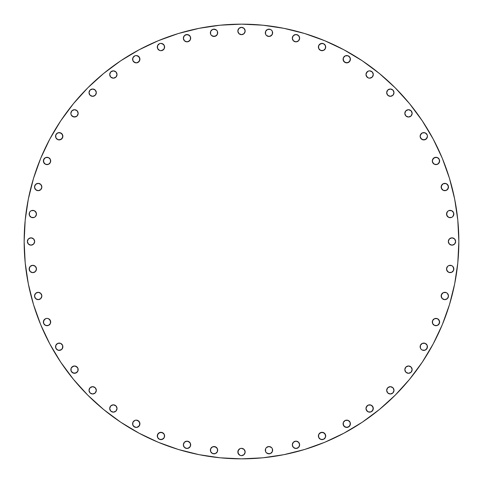 <?xml version="1.0" encoding="UTF-8"?>
<svg xmlns="http://www.w3.org/2000/svg" width="483" height="483" viewBox="0 0 483 483"><rect width="100%" height="100%" fill="white"/><g stroke="black" fill="none" stroke-linecap="round" stroke-linejoin="round"><path stroke-width="0.72" d="M324.636 44.448L323.453 43.651L320.652 43.651L318.665 45.637L318.665 48.439L320.652 50.419L323.453 50.419L325.433 48.439L325.433 45.637L323.453 43.651L322.052 43.373A3.659 3.659 0 0 0 318.388 47.038A3.659 3.659 0 0 1 322.052 43.373A3.659 3.659 0 0 1 325.711 47.038A3.659 3.659 0 0 0 322.058 43.373M349.33 56.626L348.146 55.829L345.345 55.829L343.359 57.815L343.081 59.216A3.659 3.659 0 0 1 346.746 55.551A3.659 3.659 0 0 1 350.404 59.216L350.127 57.815L348.146 55.829L345.345 55.829L343.359 57.815L343.359 60.617L345.345 62.597L348.146 62.597L350.127 60.617L350.127 57.815M367.044 71.925A3.659 3.659 0 0 0 365.975 74.503A3.659 3.659 0 0 1 369.634 70.85A3.659 3.659 0 0 1 373.299 74.509A3.659 3.659 0 0 0 372.224 71.925M372.224 77.099L373.299 74.509L372.224 71.919A3.659 3.659 0 0 0 367.05 71.919L365.975 74.509L366.253 75.909L368.233 77.89L369.634 78.174L372.224 77.099L373.299 74.509L372.224 71.919L369.634 70.85L368.233 71.128L366.253 73.108L365.975 74.509L367.05 77.099M386.678 92.664A3.659 3.659 0 0 1 390.336 89.005A3.659 3.659 0 0 1 393.995 92.664L392.927 90.073L390.336 89.005L387.746 90.073L386.678 92.664L387.746 95.254L390.336 96.322L392.927 95.254L393.995 92.664A3.659 3.659 0 0 1 390.336 96.322A3.659 3.659 0 0 1 386.678 92.664M404.826 113.366A3.659 3.659 0 0 1 408.491 109.701A3.659 3.659 0 0 1 412.15 113.366L411.081 110.776L408.491 109.701L405.901 110.776L404.826 113.366L405.901 115.95L408.491 117.025L411.081 115.95L412.15 113.366A3.659 3.659 0 0 1 408.491 117.025A3.659 3.659 0 0 1 404.826 113.366M421.2 133.67L420.125 136.254A3.659 3.659 0 0 1 423.784 132.596A3.659 3.659 0 0 1 427.449 136.254L427.171 134.854L425.185 132.873L422.384 132.873L420.403 134.854L420.125 136.254L420.403 137.655L422.384 139.641L425.185 139.641L427.171 137.655L427.449 136.254L427.171 134.854L425.185 132.873L422.384 132.873M433.378 158.364L432.303 160.948A3.659 3.659 0 0 1 435.962 157.289A3.659 3.659 0 0 1 439.627 160.948L439.349 159.547A3.659 3.659 0 0 0 435.968 157.289L433.378 158.364A3.659 3.659 0 0 0 432.303 160.948L432.581 162.348L434.561 164.335L437.363 164.335L439.349 162.348L439.349 159.547L437.363 157.567L434.561 157.567L432.581 159.547L432.303 160.948L433.378 163.538M439.627 160.942A3.659 3.659 0 0 0 439.349 159.553L437.363 157.567L435.962 157.289M446.214 183.643L443.412 183.643L441.432 185.623L441.432 188.424L443.412 190.405L446.214 190.405L448.194 188.424L448.194 185.623L446.214 183.643A3.659 3.659 0 0 0 441.154 187.018A3.659 3.659 0 0 1 444.813 183.359A3.659 3.659 0 0 1 448.478 187.024A3.659 3.659 0 0 0 446.22 183.643M446.805 212.629A3.659 3.659 0 0 0 446.527 214.017A3.659 3.659 0 0 1 450.186 210.365A3.659 3.659 0 0 1 453.845 214.023A3.659 3.659 0 0 0 451.593 210.648M451.581 210.642A3.659 3.659 0 0 0 448.792 210.642L447.596 211.439A3.659 3.659 0 0 0 446.805 212.623L446.805 215.424L448.785 217.41L451.587 217.41L452.776 216.613L453.845 214.023L453.567 212.623L451.587 210.642L448.785 210.642M448.779 210.648A3.659 3.659 0 0 0 447.602 211.433L446.527 214.023L447.596 216.613M448.327 241.5A3.659 3.659 0 0 1 451.985 237.841A3.659 3.659 0 0 1 455.644 241.5L454.575 238.91L451.985 237.841L449.395 238.91L448.327 241.5L449.395 244.09L451.985 245.159L454.575 244.09L455.644 241.5A3.659 3.659 0 0 1 451.985 245.159A3.659 3.659 0 0 1 448.327 241.5M448.779 265.596A3.659 3.659 0 0 0 446.527 268.965A3.659 3.659 0 0 1 450.186 265.312A3.659 3.659 0 0 1 453.845 268.977A3.659 3.659 0 0 0 452.776 266.393M452.776 266.387L451.587 265.59A3.659 3.659 0 0 0 448.785 265.59L447.596 266.387L446.527 268.977L446.805 270.377L448.785 272.358L451.587 272.358L453.567 270.377L453.845 268.977L452.776 266.387A3.659 3.659 0 0 0 451.593 265.596M448.478 295.97A3.659 3.659 0 0 0 444.813 292.318A3.659 3.659 0 0 0 441.154 295.976A3.659 3.659 0 0 1 444.813 292.318A3.659 3.659 0 0 1 448.478 295.976L447.403 293.392L446.214 292.595L443.412 292.595L441.432 294.576L441.432 297.377L442.223 298.566L444.813 299.641L447.403 298.566L448.478 295.976L447.403 293.392M434.561 318.665L432.581 320.652L432.581 323.453L434.561 325.433L437.363 325.433L439.349 323.453L439.349 320.652L437.363 318.665L434.561 318.665A3.659 3.659 0 0 0 432.303 322.046A3.659 3.659 0 0 1 435.962 318.388A3.659 3.659 0 0 1 439.627 322.052A3.659 3.659 0 0 0 434.567 318.665M426.374 349.33L427.449 346.746A3.659 3.659 0 0 1 423.784 350.404A3.659 3.659 0 0 1 420.125 346.746A3.659 3.659 0 0 1 423.784 343.081A3.659 3.659 0 0 1 427.449 346.746L427.171 345.345L425.185 343.359L422.384 343.359L420.403 345.345L420.403 348.146L421.2 349.33L422.384 350.127L425.185 350.127L427.171 348.146L427.171 345.345L426.374 344.156L425.185 343.359L422.384 343.359L420.403 345.345L420.403 348.146L421.2 349.33L422.384 350.127L425.185 350.127M404.826 369.634A3.659 3.659 0 0 1 408.491 365.975A3.659 3.659 0 0 1 412.15 369.634L411.081 367.05L408.491 365.975L405.901 367.05L404.826 369.634L405.901 372.224L408.491 373.299L411.081 372.224L412.15 369.634A3.659 3.659 0 0 1 408.491 373.299A3.659 3.659 0 0 1 404.826 369.634M386.678 390.336A3.659 3.659 0 0 1 390.336 386.678A3.659 3.659 0 0 1 393.995 390.336L392.927 387.746L390.336 386.678L387.746 387.746L386.678 390.336L387.746 392.927L390.336 393.995L392.927 392.927L393.995 390.336A3.659 3.659 0 0 1 390.336 393.995A3.659 3.659 0 0 1 386.678 390.336M367.05 405.901L365.975 408.491A3.659 3.659 0 0 1 369.634 404.826A3.659 3.659 0 0 1 373.299 408.491A3.659 3.659 0 0 0 369.634 404.826A3.659 3.659 0 0 0 365.975 408.485L366.253 409.892L368.233 411.872L371.035 411.872L373.021 409.892L373.021 407.091L371.035 405.11L368.233 405.11L366.253 407.091L365.975 408.491L367.05 411.081M349.33 421.2L348.146 420.403L345.345 420.403L343.359 422.384L343.081 423.784A3.659 3.659 0 0 1 346.746 420.125A3.659 3.659 0 0 1 350.404 423.784L350.127 422.384L348.146 420.403L345.345 420.403L343.359 422.384L343.359 425.185L345.345 427.171L348.146 427.171L350.127 425.185L350.127 422.384M318.665 434.567A3.659 3.659 0 0 0 318.388 435.962A3.659 3.659 0 0 1 322.052 432.303A3.659 3.659 0 0 1 325.711 435.962L324.636 433.378A3.659 3.659 0 0 0 318.671 434.561L318.665 437.363L320.652 439.349L323.453 439.349L325.433 437.363L325.433 434.561L323.453 432.581L320.652 432.581L318.665 434.561M292.318 444.813A3.659 3.659 0 0 1 295.976 441.154A3.659 3.659 0 0 1 299.641 444.813A3.659 3.659 0 0 0 295.982 441.154A3.659 3.659 0 0 0 292.318 444.813L293.392 447.403L295.976 448.478L298.566 447.403L299.641 444.813L298.566 442.223L295.976 441.154L293.392 442.223L292.318 444.813A3.659 3.659 0 0 0 295.976 448.478A3.659 3.659 0 0 0 299.641 444.813M270.371 446.805A3.659 3.659 0 0 0 268.983 446.527L266.387 447.596L265.59 448.785A3.659 3.659 0 0 0 265.312 450.186A3.659 3.659 0 0 1 268.977 446.527A3.659 3.659 0 0 1 272.635 450.186A3.659 3.659 0 0 0 272.358 448.792L271.561 447.596A3.659 3.659 0 0 0 270.377 446.805L268.977 446.527A3.659 3.659 0 0 0 265.596 448.779M272.352 448.779A3.659 3.659 0 0 0 271.567 447.602L268.977 446.527L266.387 447.596M238.91 449.395L237.841 451.985A3.659 3.659 0 0 1 241.5 448.327A3.659 3.659 0 0 1 245.159 451.985L244.09 449.395L241.5 448.327L240.099 448.604L238.119 450.585L238.119 453.386L240.099 455.366L241.5 455.644L244.09 454.575L245.159 451.985L244.09 449.395M212.623 453.567L214.023 453.845A3.659 3.659 0 0 1 210.365 450.186A3.659 3.659 0 0 1 214.023 446.527L212.623 446.805L210.642 448.785L210.642 451.587L212.623 453.567L215.424 453.567L217.41 451.587L217.41 448.785L215.424 446.805L212.623 446.805L211.439 447.596M184.434 447.403L187.024 448.478A3.659 3.659 0 0 1 183.359 444.813A3.659 3.659 0 0 1 187.024 441.154L184.434 442.223L183.359 444.813L184.434 447.403L187.024 448.478L188.424 448.194L190.405 446.214L190.405 443.412L188.424 441.432L187.024 441.154L184.434 442.223M158.364 438.552L159.547 439.349L162.348 439.349L164.335 437.363L164.335 434.561L162.348 432.581L159.547 432.581L157.567 434.561L157.567 437.363L159.547 439.349L160.948 439.627A3.659 3.659 0 0 1 157.289 435.962A3.659 3.659 0 0 1 160.948 432.303A3.659 3.659 0 0 0 158.364 433.378L157.289 435.962A3.659 3.659 0 0 0 160.942 439.627M133.67 426.374L136.254 427.449A3.659 3.659 0 0 1 132.596 423.784A3.659 3.659 0 0 1 136.254 420.125L134.854 420.403L132.873 422.384L132.873 425.185L134.854 427.171L136.254 427.449L137.655 427.171L139.641 425.185L139.641 422.384L137.655 420.403L136.254 420.125L134.854 420.403L132.873 422.384L132.873 425.185M113.366 412.15A3.659 3.659 0 0 1 109.701 408.491A3.659 3.659 0 0 1 113.366 404.826L110.776 405.901L109.701 408.491L110.776 411.081L113.366 412.15L115.95 411.081L117.025 408.491L115.95 405.901L113.366 404.826A3.659 3.659 0 0 1 117.025 408.491A3.659 3.659 0 0 1 113.366 412.15A3.659 3.659 0 0 0 115.95 411.081L117.025 408.491L115.95 405.901M92.664 393.995A3.659 3.659 0 0 1 89.005 390.336A3.659 3.659 0 0 1 92.664 386.678L90.073 387.746L89.005 390.336L90.073 392.927L92.664 393.995L95.254 392.927L96.322 390.336L95.254 387.746L92.664 386.678A3.659 3.659 0 0 1 96.322 390.336A3.659 3.659 0 0 1 92.664 393.995M71.919 372.224L74.509 373.299A3.659 3.659 0 0 1 70.85 369.634A3.659 3.659 0 0 1 74.509 365.975L73.108 366.253L71.128 368.233L71.128 371.035L73.108 373.021L75.909 373.021L77.89 371.035L77.89 368.233L75.909 366.253L74.509 365.975L71.919 367.05M61.8 349.33L62.597 348.146L62.597 345.345L60.617 343.359L59.216 343.081A3.659 3.659 0 0 1 62.875 346.746A3.659 3.659 0 0 1 59.216 350.404A3.659 3.659 0 0 1 55.551 346.746A3.659 3.659 0 0 1 59.216 343.081L57.815 343.359L55.829 345.345L55.829 348.146L57.815 350.127L59.216 350.404L61.8 349.33L62.875 346.746L62.597 345.345L60.617 343.359L57.815 343.359L55.829 345.345L55.551 346.746L55.829 348.146L57.815 350.127L60.617 350.127M43.373 322.058A3.659 3.659 0 0 0 43.651 323.447L45.637 325.433L47.038 325.711A3.659 3.659 0 0 1 43.373 322.052A3.659 3.659 0 0 1 47.038 318.388A3.659 3.659 0 0 0 43.373 322.046L43.651 323.453A3.659 3.659 0 0 0 47.038 325.711L48.439 325.433L50.419 323.453L50.419 320.652L48.439 318.665L47.038 318.388L45.637 318.665L43.651 320.652L43.651 323.453L44.448 324.636L45.637 325.433L48.439 325.433L50.419 323.453L50.697 322.052L49.622 319.462M38.187 299.641A3.659 3.659 0 0 1 34.522 295.976A3.659 3.659 0 0 1 38.187 292.318L35.597 293.392L34.522 295.976L35.597 298.566L38.187 299.641L40.777 298.566L41.846 295.976L40.777 293.392L38.187 292.318A3.659 3.659 0 0 1 41.846 295.976A3.659 3.659 0 0 1 38.187 299.641A3.659 3.659 0 0 0 41.846 295.982L40.777 293.392M292.318 38.187A3.659 3.659 0 0 1 295.976 34.522A3.659 3.659 0 0 1 299.641 38.187L298.566 35.597L295.976 34.522L293.392 35.597L292.318 38.187L293.392 40.777L295.976 41.846L298.566 40.777L299.641 38.187A3.659 3.659 0 0 1 295.976 41.846A3.659 3.659 0 0 1 292.318 38.187M272.352 31.407A3.659 3.659 0 0 0 271.567 30.23L270.377 29.433L267.576 29.433L265.59 31.413A3.659 3.659 0 0 0 265.312 32.814A3.659 3.659 0 0 1 268.977 29.155A3.659 3.659 0 0 1 272.635 32.814A3.659 3.659 0 0 0 272.358 31.419L271.561 30.224A3.659 3.659 0 0 0 266.393 30.224M266.381 30.23A3.659 3.659 0 0 0 265.596 31.407M241.5 34.673A3.659 3.659 0 0 1 237.841 31.015A3.659 3.659 0 0 1 241.5 27.356L238.91 28.425L237.841 31.015L238.91 33.605L241.5 34.673L244.09 33.605L245.159 31.015L244.09 28.425L241.5 27.356A3.659 3.659 0 0 1 245.159 31.015A3.659 3.659 0 0 1 241.5 34.673M212.629 36.195A3.659 3.659 0 0 0 214.017 36.473A3.659 3.659 0 0 1 210.365 32.814A3.659 3.659 0 0 1 214.023 29.155A3.659 3.659 0 0 0 210.648 31.407M210.642 31.419A3.659 3.659 0 0 0 210.642 34.208L211.439 35.404A3.659 3.659 0 0 0 212.623 36.195L215.424 36.195L217.41 34.215L217.41 31.413L216.613 30.224L214.023 29.155L212.623 29.433L210.642 31.413L210.642 34.215M210.648 34.221A3.659 3.659 0 0 0 211.433 35.398L214.023 36.473L216.613 35.404M184.434 40.777L187.024 41.846A3.659 3.659 0 0 1 183.359 38.187A3.659 3.659 0 0 1 187.024 34.522A3.659 3.659 0 0 0 183.643 39.588A3.659 3.659 0 0 0 187.018 41.846L188.424 41.568L190.405 39.588L190.405 36.786L188.424 34.806L185.623 34.806L184.434 35.597L183.359 38.187L184.434 40.777L187.024 41.846L189.608 40.777M163.538 44.448L160.948 43.373A3.659 3.659 0 0 1 164.612 47.038A3.659 3.659 0 0 1 160.948 50.697A3.659 3.659 0 0 1 157.289 47.038A3.659 3.659 0 0 1 160.948 43.373L159.547 43.651L157.567 45.637L157.567 48.439L159.547 50.419L160.948 50.697L162.348 50.419L164.335 48.439L164.335 45.637L162.348 43.651L160.948 43.373L159.547 43.651L157.567 45.637L157.567 48.439L159.547 50.419L160.948 50.697L163.538 49.622M133.67 61.8L136.254 62.875A3.659 3.659 0 0 1 132.596 59.216A3.659 3.659 0 0 1 136.254 55.551L134.854 55.829L132.873 57.815L132.873 60.617L134.854 62.597L136.254 62.875L137.655 62.597L139.641 60.617L139.641 57.815L137.655 55.829L136.254 55.551L134.854 55.829L132.873 57.815L132.873 60.617M113.366 78.174A3.659 3.659 0 0 1 109.701 74.509A3.659 3.659 0 0 1 113.366 70.85L110.776 71.919L109.701 74.509L110.776 77.099L113.366 78.174L115.95 77.099L117.025 74.509L115.95 71.919L113.366 70.85A3.659 3.659 0 0 1 117.025 74.509A3.659 3.659 0 0 1 113.366 78.174A3.659 3.659 0 0 0 117.025 74.515L115.95 71.919A3.659 3.659 0 0 0 113.366 70.85M92.664 96.322A3.659 3.659 0 0 1 89.005 92.664A3.659 3.659 0 0 1 92.664 89.005L90.073 90.073L89.005 92.664L90.073 95.254L92.664 96.322L95.254 95.254L96.322 92.664L95.254 90.073L92.664 89.005A3.659 3.659 0 0 1 96.322 92.664A3.659 3.659 0 0 1 92.664 96.322M71.919 115.95L74.509 117.025A3.659 3.659 0 0 1 70.85 113.366A3.659 3.659 0 0 1 74.509 109.701L71.919 110.776L70.85 113.366L71.128 114.767L73.108 116.747L75.909 116.747L77.099 115.95L78.174 113.366L77.099 110.776L74.509 109.701L71.919 110.776M56.626 133.67L55.829 134.854L55.829 137.655L57.815 139.641L59.216 139.919A3.659 3.659 0 0 1 55.551 136.254A3.659 3.659 0 0 1 59.216 132.596L57.815 132.873L55.829 134.854L55.829 137.655L57.815 139.641L60.617 139.641L62.597 137.655L62.597 134.854L60.617 132.873L57.815 132.873M49.622 163.538L50.419 162.348L50.419 159.547L48.439 157.567L47.038 157.289A3.659 3.659 0 0 1 50.697 160.948A3.659 3.659 0 0 1 47.038 164.612A3.659 3.659 0 0 1 43.373 160.948A3.659 3.659 0 0 1 47.038 157.289L45.637 157.567L43.651 159.547L43.651 162.348L45.637 164.335L48.439 164.335L50.419 162.348L50.419 159.547L48.439 157.567L45.637 157.567M38.187 190.682A3.659 3.659 0 0 1 34.522 187.024A3.659 3.659 0 0 1 38.187 183.359L35.597 184.434L34.522 187.024L35.597 189.608L38.187 190.682L40.777 189.608L41.846 187.024L40.777 184.434L38.187 183.359A3.659 3.659 0 0 1 41.846 187.024A3.659 3.659 0 0 1 38.187 190.682M31.407 210.648A3.659 3.659 0 0 0 30.23 211.433L29.433 212.623L29.433 215.424L31.413 217.41A3.659 3.659 0 0 0 32.814 217.688A3.659 3.659 0 0 1 29.155 214.023A3.659 3.659 0 0 1 32.814 210.365A3.659 3.659 0 0 0 31.419 210.642L30.224 211.439A3.659 3.659 0 0 0 30.224 216.607M30.23 216.619A3.659 3.659 0 0 0 31.407 217.404M32.814 272.635A3.659 3.659 0 0 1 29.155 268.977A3.659 3.659 0 0 1 32.814 265.312L30.224 266.387L29.155 268.977L30.224 271.561L32.814 272.635L35.404 271.561L36.473 268.977L35.404 266.387L32.814 265.312A3.659 3.659 0 0 1 36.473 268.977A3.659 3.659 0 0 1 32.814 272.635A3.659 3.659 0 0 0 34.208 272.358M27.356 241.5A3.659 3.659 0 0 1 31.015 237.841A3.659 3.659 0 0 1 34.673 241.5L33.605 238.91L31.015 237.841L28.425 238.91L27.356 241.5L28.425 244.09L31.015 245.159L33.605 244.09L34.673 241.5A3.659 3.659 0 0 1 31.015 245.159A3.659 3.659 0 0 1 27.356 241.5M458.85 241.5A217.35 217.35 0 0 1 241.5 458.85A217.35 217.35 0 0 1 24.15 241.5L25.194 220.194L28.328 199.099L33.508 178.408L40.693 158.321L49.815 139.044L60.78 120.744L73.488 103.616L87.809 87.809L103.616 73.488L120.744 60.78L139.044 49.815L158.321 40.693L178.408 33.508L199.099 28.328L220.194 25.194L241.5 24.15L262.806 25.194L283.901 28.328L304.592 33.508L324.679 40.693L343.956 49.815L362.256 60.78L379.384 73.488L395.191 87.809L409.512 103.616L422.22 120.744L433.185 139.044L442.307 158.321L449.492 178.408L454.672 199.099L457.806 220.194L458.85 241.5L457.806 262.806L454.672 283.901L449.492 304.592L442.307 324.679L433.185 343.956L422.22 362.256L409.512 379.384L395.191 395.191L379.384 409.512L362.256 422.22L343.956 433.185L324.679 442.307L304.592 449.492L283.901 454.672L262.806 457.806L241.5 458.85L220.194 457.806L199.099 454.672L178.408 449.492L158.321 442.307L139.044 433.185L120.744 422.22L103.616 409.512L87.809 395.191L73.488 379.384L60.78 362.256L49.815 343.956L40.693 324.679L33.508 304.592L28.328 283.901L25.194 262.806L24.15 241.5A217.35 217.35 0 0 1 241.5 24.15A217.35 217.35 0 0 1 458.85 241.5M451.587 265.59L448.785 265.59M265.59 448.785L265.59 451.587L266.387 452.776L268.977 453.845L270.377 453.567L272.358 451.587L272.358 448.785M265.59 31.413L265.59 34.215L266.387 35.404L268.977 36.473L270.377 36.195L272.358 34.215L272.358 31.413M31.413 217.41L34.215 217.41L35.404 216.613L36.473 214.023L36.195 212.623L34.215 210.642L31.413 210.642M449.492 304.592L442.307 324.679M362.256 422.22L343.956 433.185M178.408 449.492L158.321 442.307M60.78 362.256L49.815 343.956M33.508 178.408L40.693 158.321M120.744 60.78L139.044 49.815M304.592 33.508L324.679 40.693M422.22 120.744L433.185 139.044M319.462 49.622L320.652 50.419L323.453 50.419L325.433 48.439L325.433 45.637M322.052 43.373L319.462 44.448M343.081 59.216L344.156 61.8L346.746 62.875L349.33 61.8L350.404 59.216A3.659 3.659 0 0 1 346.746 62.875A3.659 3.659 0 0 1 343.081 59.216M405.901 115.95L408.491 117.025L411.081 115.95M411.081 110.776L408.491 109.701L405.901 110.776M420.125 136.254L421.2 138.844L423.784 139.919L426.374 138.844L427.449 136.254A3.659 3.659 0 0 1 423.784 139.919A3.659 3.659 0 0 1 420.125 136.254M438.552 163.538L439.627 160.948A3.659 3.659 0 0 1 435.962 164.612A3.659 3.659 0 0 1 432.303 160.948M442.223 184.434L441.154 187.024L442.223 189.608M447.403 189.608L448.478 187.024L447.403 184.434M453.567 215.424L453.567 212.623M447.596 211.439L446.805 212.623M449.395 244.09L451.985 245.159L454.575 244.09M454.575 238.91L451.985 237.841L449.395 238.91M447.596 266.387L446.527 268.977L447.596 271.561M453.567 270.377L453.567 267.576M442.223 293.392L441.154 295.976L442.223 298.566M447.403 298.566L448.478 295.976A3.659 3.659 0 0 1 444.813 299.641A3.659 3.659 0 0 1 441.154 295.976M433.378 319.462L432.581 320.652L432.581 323.453L434.561 325.433L437.363 325.433M438.552 324.636L439.627 322.052L438.552 319.462M405.901 372.224L408.491 373.299L411.081 372.224M411.081 367.05L408.491 365.975L405.901 367.05M372.224 411.081L373.299 408.491L372.224 405.901M343.081 423.784L344.156 426.374L346.746 427.449L349.33 426.374L350.404 423.784A3.659 3.659 0 0 1 346.746 427.449A3.659 3.659 0 0 1 343.081 423.784M319.462 438.552L320.652 439.349L323.453 439.349L325.433 437.363L325.711 435.962A3.659 3.659 0 0 1 322.052 439.627A3.659 3.659 0 0 1 318.388 435.962M324.636 433.378L322.052 432.303L319.462 433.378M293.392 447.403L295.976 448.478L298.566 447.403M298.566 442.223L295.976 441.154L293.392 442.223M267.576 453.567L270.377 453.567M271.561 447.596L270.377 446.805M244.09 454.575L245.159 451.985A3.659 3.659 0 0 1 241.5 455.644A3.659 3.659 0 0 1 237.841 451.985L238.91 454.575M217.404 448.779A3.659 3.659 0 0 0 216.613 447.596L214.023 446.527A3.659 3.659 0 0 1 217.688 450.186A3.659 3.659 0 0 1 214.023 453.845L215.424 453.567M189.608 442.223L187.024 441.154A3.659 3.659 0 0 1 190.682 444.813A3.659 3.659 0 0 1 187.024 448.478L189.608 447.403M163.538 433.378L160.948 432.303A3.659 3.659 0 0 1 164.612 435.962A3.659 3.659 0 0 1 160.948 439.627L163.538 438.552M160.948 432.303L158.364 433.378M157.289 435.962L157.567 437.363M136.254 427.449L138.844 426.374L139.919 423.784L138.844 421.2L136.254 420.125A3.659 3.659 0 0 1 139.919 423.784A3.659 3.659 0 0 1 136.254 427.449M110.776 405.901L109.701 408.491L110.776 411.081M77.099 367.05L74.509 365.975A3.659 3.659 0 0 1 78.174 369.634A3.659 3.659 0 0 1 74.509 373.299L77.099 372.224M44.448 319.462L43.373 322.052M40.777 298.566L41.846 295.976A3.659 3.659 0 0 0 38.187 292.318M35.597 293.392L34.522 295.976L35.597 298.566M293.392 40.777L295.976 41.846L298.566 40.777M298.566 35.597L295.976 34.522L293.392 35.597M266.387 35.404L268.977 36.473L271.561 35.404M270.377 29.433L267.576 29.433M244.09 33.605L245.159 31.015L244.09 28.425M238.91 28.425L237.841 31.015L238.91 33.605M215.424 29.433L212.623 29.433M211.439 35.404L212.623 36.195M189.608 35.597L187.024 34.522L184.434 35.597M136.254 62.875L138.844 61.8L139.919 59.216L138.844 56.626L136.254 55.551A3.659 3.659 0 0 1 139.919 59.216A3.659 3.659 0 0 1 136.254 62.875M115.95 77.099L117.025 74.509A3.659 3.659 0 0 0 115.956 71.925M110.776 71.919L109.701 74.509L110.776 77.099M77.099 110.776L74.509 109.701A3.659 3.659 0 0 1 78.174 113.366A3.659 3.659 0 0 1 74.509 117.025L77.099 115.95M59.216 139.919L61.8 138.844L62.875 136.254L61.8 133.67L59.216 132.596A3.659 3.659 0 0 1 62.875 136.254A3.659 3.659 0 0 1 59.216 139.919M44.448 158.364L43.373 160.948L44.448 163.538M40.777 189.608L41.846 187.024L40.777 184.434M35.597 184.434L34.522 187.024L35.597 189.608M35.404 216.613L36.473 214.023L35.404 211.439M29.433 212.623L29.433 215.424M34.221 272.352A3.659 3.659 0 0 0 35.398 271.567L36.473 268.977L35.404 266.387A3.659 3.659 0 0 0 34.221 265.596M29.433 267.576L29.433 270.377M28.425 244.09L31.015 245.159L33.605 244.09M33.605 238.91L31.015 237.841L28.425 238.91M35.404 271.561A3.659 3.659 0 0 0 36.195 270.377M36.195 270.371A3.659 3.659 0 0 0 35.404 266.387M34.215 265.59A3.659 3.659 0 0 0 32.814 265.312M32.814 210.365A3.659 3.659 0 0 1 36.473 214.023A3.659 3.659 0 0 1 32.814 217.688M47.038 164.612A3.659 3.659 0 0 0 48.433 164.335M48.439 164.329A3.659 3.659 0 0 0 49.622 158.364M160.954 50.697A3.659 3.659 0 0 0 164.329 48.439M164.335 48.433A3.659 3.659 0 0 0 160.954 43.373M187.024 34.522A3.659 3.659 0 0 1 190.682 38.187A3.659 3.659 0 0 1 187.024 41.846M214.023 29.155A3.659 3.659 0 0 1 217.688 32.814A3.659 3.659 0 0 1 214.023 36.473M272.635 32.814A3.659 3.659 0 0 1 268.977 36.473A3.659 3.659 0 0 1 265.312 32.814M47.038 318.388A3.659 3.659 0 0 1 50.697 322.052A3.659 3.659 0 0 1 47.038 325.711M115.956 411.075A3.659 3.659 0 0 0 113.366 404.826M187.03 448.478A3.659 3.659 0 0 0 190.682 444.813A3.659 3.659 0 0 0 187.024 441.154M214.029 453.845A3.659 3.659 0 0 0 216.607 452.776M216.619 452.77A3.659 3.659 0 0 0 217.404 451.593M217.41 451.581A3.659 3.659 0 0 0 217.41 448.785M216.613 447.596A3.659 3.659 0 0 0 214.035 446.527M272.635 450.186A3.659 3.659 0 0 1 268.977 453.845A3.659 3.659 0 0 1 265.312 450.186M373.299 408.491A3.659 3.659 0 0 1 369.634 412.15A3.659 3.659 0 0 1 365.975 408.491M439.627 322.052A3.659 3.659 0 0 1 435.962 325.711A3.659 3.659 0 0 1 432.303 322.052M453.845 268.977A3.659 3.659 0 0 1 450.186 272.635A3.659 3.659 0 0 1 446.527 268.977M453.845 214.023A3.659 3.659 0 0 1 450.186 217.688A3.659 3.659 0 0 1 446.527 214.023M448.478 187.024A3.659 3.659 0 0 1 444.813 190.682A3.659 3.659 0 0 1 441.154 187.024M373.299 74.509A3.659 3.659 0 0 1 369.634 78.174A3.659 3.659 0 0 1 365.975 74.509M325.711 47.038A3.659 3.659 0 0 1 322.052 50.697A3.659 3.659 0 0 1 318.388 47.038"/></g></svg>
